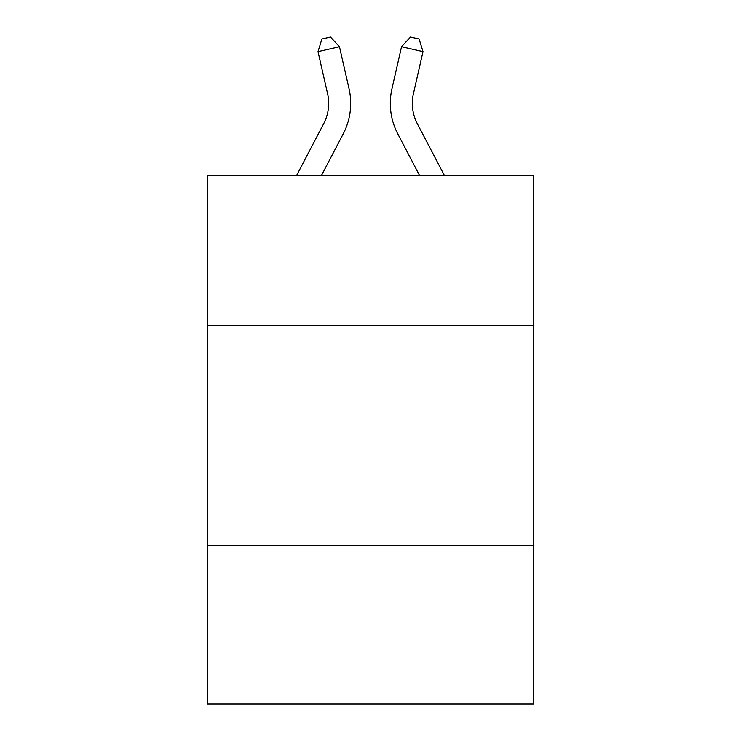 <?xml version="1.0" encoding="UTF-8"?>
<svg xmlns="http://www.w3.org/2000/svg" width="741" height="741" viewBox="0 0 741 741"><rect width="100%" height="100%" fill="white"/><g stroke="black" fill="none" stroke-linecap="round" stroke-linejoin="round"><path stroke-width="1.11" d="M533.409 325.299L533.409 175.598L207.591 175.598L207.591 325.299L533.409 325.299L533.409 703.95L207.591 703.95L207.591 325.299M533.409 545.441L207.591 545.441M296.52 175.598L323.641 123.821A44.034 44.034 -58.2 0 0 327.568 93.607L318.009 51.638L321.9 39.004L330.486 37.05L339.471 46.748L349.039 88.716A66.042 66.042 120.5 0 1 343.148 134.038L321.372 175.598L343.148 134.038M444.48 175.598L417.359 123.821A44.034 44.034 58.2 0 1 413.432 93.607L422.991 51.638L401.529 46.748L391.961 88.716A66.042 66.042 -120.5 0 0 397.852 134.038L419.628 175.598L397.852 134.038M323.641 123.821A44.034 44.034 -59.5 0 0 327.568 93.607A44.034 44.034 -59.5 0 1 323.641 123.821A44.034 44.034 -59.5 0 0 327.568 93.607A44.034 44.034 -59.5 0 1 323.641 123.821A44.034 44.034 -59.5 0 0 327.568 93.607A44.034 44.034 -59.5 0 1 323.641 123.821A44.034 44.034 -59.5 0 0 327.568 93.607A44.034 44.034 -59.5 0 1 323.641 123.821A44.034 44.034 -59.5 0 0 327.568 93.607A44.034 44.034 -59.5 0 1 323.641 123.821A44.034 44.034 -59.5 0 0 327.568 93.607A44.034 44.034 -59.5 0 1 323.641 123.821A44.034 44.034 -59.5 0 0 327.568 93.607A44.034 44.034 -59.5 0 1 323.641 123.821A44.034 44.034 -59.5 0 0 327.568 93.607A44.034 44.034 -59.5 0 1 323.641 123.821A44.034 44.034 -59.5 0 0 327.568 93.607A44.034 44.034 -59.5 0 1 323.641 123.821A44.034 44.034 -59.5 0 0 327.568 93.607A44.034 44.034 -59.5 0 1 323.641 123.821A44.034 44.034 -59.5 0 0 327.568 93.607A44.034 44.034 -59.5 0 1 323.641 123.821A44.034 44.034 -59.5 0 0 327.568 93.607A44.034 44.034 -59.5 0 1 323.641 123.821A44.034 44.034 -59.5 0 0 327.568 93.607A44.034 44.034 -59.5 0 1 323.641 123.821A44.034 44.034 -59.5 0 0 327.568 93.607A44.034 44.034 -59.5 0 1 323.641 123.821A44.034 44.034 -59.5 0 0 327.568 93.607A44.034 44.034 -59.5 0 1 323.641 123.821A44.034 44.034 -59.5 0 0 327.568 93.607A44.034 44.034 -59.5 0 1 323.641 123.821A44.034 44.034 -59.5 0 0 327.568 93.607A44.034 44.034 -59.5 0 1 323.641 123.821A44.034 44.034 -59.5 0 0 327.568 93.607A44.034 44.034 -59.5 0 1 323.641 123.821A44.034 44.034 -59.5 0 0 327.568 93.607A44.034 44.034 -59.5 0 1 323.641 123.821A44.034 44.034 -59.5 0 0 327.568 93.607A44.034 44.034 -59.5 0 1 323.641 123.821A44.034 44.034 -59.5 0 0 327.568 93.607A44.034 44.034 -59.5 0 1 323.641 123.821A44.034 44.034 -59.5 0 0 327.568 93.607A44.034 44.034 -59.5 0 1 323.641 123.821A44.034 44.034 -59.5 0 0 327.568 93.607A44.034 44.034 -59.5 0 1 323.641 123.821A44.034 44.034 -59.5 0 0 327.568 93.607A44.034 44.034 -59.5 0 1 323.641 123.821A44.034 44.034 -59.5 0 0 327.568 93.607A44.034 44.034 -59.5 0 1 323.641 123.821A44.034 44.034 -59.5 0 0 327.568 93.607A44.034 44.034 -59.5 0 1 323.641 123.821A44.034 44.034 -59.5 0 0 327.568 93.607A44.034 44.034 -59.5 0 1 323.641 123.821A44.034 44.034 -59.5 0 0 327.568 93.607A44.034 44.034 -59.5 0 1 323.641 123.821A44.034 44.034 -59.5 0 0 327.568 93.607A44.034 44.034 -59.5 0 1 323.641 123.821A44.034 44.034 -59.5 0 0 327.568 93.607A44.034 44.034 -59.5 0 1 323.641 123.821A44.034 44.034 -59.5 0 0 327.568 93.607M318.009 51.638L339.471 46.748L349.039 88.716M417.359 123.821A44.034 44.034 59.5 0 1 413.432 93.607A44.034 44.034 59.5 0 0 417.359 123.821A44.034 44.034 59.5 0 1 413.432 93.607A44.034 44.034 59.5 0 0 417.359 123.821A44.034 44.034 59.5 0 1 413.432 93.607A44.034 44.034 59.5 0 0 417.359 123.821A44.034 44.034 59.5 0 1 413.432 93.607A44.034 44.034 59.5 0 0 417.359 123.821A44.034 44.034 59.5 0 1 413.432 93.607A44.034 44.034 59.5 0 0 417.359 123.821A44.034 44.034 59.5 0 1 413.432 93.607A44.034 44.034 59.5 0 0 417.359 123.821A44.034 44.034 59.5 0 1 413.432 93.607A44.034 44.034 59.5 0 0 417.359 123.821A44.034 44.034 59.5 0 1 413.432 93.607A44.034 44.034 59.5 0 0 417.359 123.821A44.034 44.034 59.5 0 1 413.432 93.607A44.034 44.034 59.5 0 0 417.359 123.821A44.034 44.034 59.5 0 1 413.432 93.607A44.034 44.034 59.5 0 0 417.359 123.821A44.034 44.034 59.5 0 1 413.432 93.607A44.034 44.034 59.5 0 0 417.359 123.821A44.034 44.034 59.5 0 1 413.432 93.607A44.034 44.034 59.5 0 0 417.359 123.821A44.034 44.034 59.5 0 1 413.432 93.607A44.034 44.034 59.5 0 0 417.359 123.821A44.034 44.034 59.5 0 1 413.432 93.607A44.034 44.034 59.5 0 0 417.359 123.821A44.034 44.034 59.5 0 1 413.432 93.607A44.034 44.034 59.5 0 0 417.359 123.821A44.034 44.034 59.5 0 1 413.432 93.607A44.034 44.034 59.5 0 0 417.359 123.821A44.034 44.034 59.5 0 1 413.432 93.607A44.034 44.034 59.5 0 0 417.359 123.821A44.034 44.034 59.5 0 1 413.432 93.607A44.034 44.034 59.5 0 0 417.359 123.821A44.034 44.034 59.5 0 1 413.432 93.607A44.034 44.034 59.5 0 0 417.359 123.821A44.034 44.034 59.5 0 1 413.432 93.607A44.034 44.034 59.5 0 0 417.359 123.821A44.034 44.034 59.5 0 1 413.432 93.607A44.034 44.034 59.5 0 0 417.359 123.821A44.034 44.034 59.5 0 1 413.432 93.607A44.034 44.034 59.5 0 0 417.359 123.821A44.034 44.034 59.5 0 1 413.432 93.607A44.034 44.034 59.5 0 0 417.359 123.821A44.034 44.034 59.5 0 1 413.432 93.607A44.034 44.034 59.5 0 0 417.359 123.821A44.034 44.034 59.5 0 1 413.432 93.607A44.034 44.034 59.5 0 0 417.359 123.821A44.034 44.034 59.5 0 1 413.432 93.607A44.034 44.034 59.5 0 0 417.359 123.821A44.034 44.034 59.5 0 1 413.432 93.607A44.034 44.034 59.5 0 0 417.359 123.821A44.034 44.034 59.5 0 1 413.432 93.607A44.034 44.034 59.5 0 0 417.359 123.821A44.034 44.034 59.5 0 1 413.432 93.607A44.034 44.034 59.5 0 0 417.359 123.821A44.034 44.034 59.5 0 1 413.432 93.607A44.034 44.034 59.5 0 0 417.359 123.821A44.034 44.034 59.5 0 1 413.432 93.607M422.991 51.638L419.1 39.004L410.514 37.05L401.529 46.748L391.961 88.716"/></g></svg>
